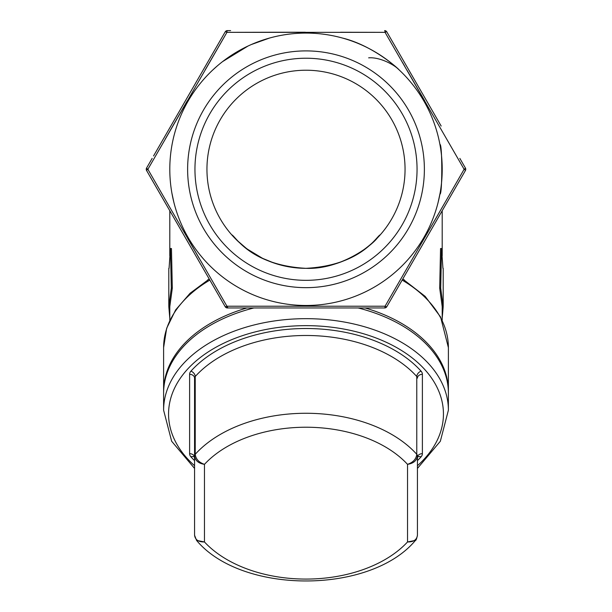<?xml version="1.0" encoding="UTF-8"?>
<svg xmlns="http://www.w3.org/2000/svg" width="612" height="612" viewBox="0 0 612 612"><rect width="100%" height="100%" fill="white"/><g stroke="black" fill="none" stroke-linecap="round" stroke-linejoin="round"><path stroke-width="0.92" d="M169.799 320.267L169.799 306.62L172.309 288.145L171.452 248.526L170.45 248.526L171.299 288.145L168.805 306.62L169.799 318.301M442.201 320.267L442.201 306.62L439.691 288.145L440.548 248.526L441.55 248.526L440.701 288.145L439.691 288.145M405.052 169.279A99.052 99.052 0 0 1 306 268.331A99.052 99.052 0 0 1 206.948 169.279A99.052 99.052 0 0 1 306 70.219A99.052 99.052 0 0 1 405.052 169.279M306 268.331C338.451 269.708 369.526 247.829 377.359 237.976M380.289 234.794L380.289 234.794C376.893 235.589 361.967 265.386 305.878 268.331C249.849 265.233 235.161 235.612 231.711 234.794L231.711 234.794M233.271 236.523L234.633 237.976M236.737 240.088L246.024 248.112M247.577 249.268L262.204 258.126M263.137 258.578L274.046 263.038M280.556 265.011L288.589 266.794M253.858 307.958A142.389 91.525 180 0 0 163.611 393.126L163.611 410.201A142.389 91.525 0 0 1 253.858 325.026A142.389 91.525 0 0 1 448.389 410.201L448.389 393.126A142.389 91.525 180 0 0 358.142 307.958M169.799 169.279A136.201 136.201 0 0 0 374.1 287.235A136.201 136.201 0 0 0 374.1 51.324A136.201 136.201 0 0 0 169.799 169.279M424.376 169.279A118.376 118.376 0 0 1 246.812 271.797A118.376 118.376 0 0 1 246.812 66.762A118.376 118.376 0 0 1 424.376 169.279M269.517 38.051L251.387 44.508M248.028 46.03L222.6 61.598M217.275 65.935L212.884 69.875M459.842 158.378L465.418 168.04A2.479 2.479 0 0 1 465.418 170.519L386.784 306.719A2.479 2.479 0 0 1 384.634 307.958L227.366 307.958L227.955 307.958L213.71 283.41M199.588 259.029L187.486 238.099M167.52 203.452L226.937 306.214L385.063 306.214L446.293 200.3M165.102 139.306L186.935 101.408M209.878 61.758L226.937 32.344L271.468 32.252L226.937 32.344L147.882 169.279A2.479 0.444 150 0 0 146.582 170.519L170.832 212.509M439.929 144.516C442.399 142.956 442.399 195.611 439.929 194.042M342.483 38.051C373.282 45.54 399.307 69.561 399.123 69.89C399.146 69.386 373.129 45.517 342.483 38.051M340.532 32.252L385.063 32.344L340.532 32.252M402.405 62.24L404.807 66.394L402.405 62.24M407.072 70.288L424.644 100.674L407.072 70.288M442.201 207.414L464.118 169.279L385.063 32.344L226.937 32.344A2.479 0.444 -150 0 0 225.216 31.839L223.594 34.647M444.044 204.209L434.903 220.083M169.646 207.147L147.882 169.279A2.479 0.444 30 0 1 146.582 168.04L152.159 158.378M169.738 131.243L187.272 100.827M205.028 70.12L226.937 32.344A2.479 0.444 90 0 1 227.366 30.6L230.609 30.6M271.468 32.252L305.35 32.229M341.404 32.26L385.063 32.344A2.479 0.444 -90 0 0 384.634 30.6A2.479 2.479 0 0 1 386.784 31.839L409.16 70.602M157.751 148.701L174.596 119.524M202.84 70.602L208.455 60.879M403.53 277.703L426.097 238.619M441.168 212.509L444.924 206.014M385.063 32.344A2.479 0.444 150 0 1 386.784 31.839L441.168 126.041M429.876 106.48L403.53 60.856M218.247 43.911L202.059 71.956M153.551 155.968L225.216 31.839A2.479 2.479 0 0 1 227.366 30.6M174.588 219.02L189.682 245.16M227.366 307.958A2.479 2.479 0 0 1 225.216 306.719A2.479 2.479 0 0 0 227.366 307.958A2.479 0.444 90 0 1 226.937 306.214A2.479 0.444 -30 0 1 225.216 306.719L146.582 170.519A2.479 2.479 0 0 1 146.582 168.04M365.096 307.958A142.389 91.525 0 0 1 448.389 391.229A142.389 91.525 0 0 1 448.382 392.177M163.618 392.177A142.389 91.525 0 0 1 163.611 391.229A142.389 91.525 0 0 1 246.904 307.958M465.418 170.519A2.479 0.444 -150 0 0 464.118 169.279A2.479 0.444 -30 0 0 465.418 168.04M384.634 307.958A2.479 0.444 -90 0 0 385.063 306.214A2.479 0.444 30 0 0 386.784 306.719M417.055 169.279A111.055 111.055 0 0 1 250.476 265.455A111.055 111.055 0 0 1 250.476 73.103A111.055 111.055 0 0 1 417.055 169.279M415.449 540.388L407.531 541.957A118.124 75.926 180 0 1 204.469 541.957C198.479 542.056 195.174 539.815 194.562 535.232L194.562 378.117A4.95 3.182 0 0 1 195.228 376.518L195.228 454.303C195.809 459.069 198.892 462.42 204.469 464.347L204.469 541.957L196.544 540.388C241.633 594.489 370.367 594.489 415.456 540.388L415.449 540.388C415.992 540.61 416.65 538.889 417.438 535.232L417.438 457.455A4.95 3.794 -0 0 1 422.387 453.66L422.387 374.322A9.907 6.365 180 0 0 421.056 371.132A4.95 3.282 -42 0 0 416.772 376.518A128.03 82.299 180 0 0 195.228 376.518A4.95 3.282 42 0 0 190.944 371.132A9.907 6.365 180 0 0 189.613 374.322L189.613 453.66A9.907 6.365 180 0 0 190.944 456.858A132.98 85.481 0 0 0 194.562 460.637M422.387 374.322A4.95 3.794 0 0 0 417.438 378.117A4.95 3.182 0 0 0 416.772 376.518L416.772 454.303A128.03 82.299 0 0 0 195.228 454.303A4.95 3.182 0 0 0 194.562 455.894C195.174 460.576 198.479 463.399 204.469 464.347A118.124 75.926 180 0 1 407.531 464.347C413.521 463.399 416.826 460.576 417.438 455.894A4.95 3.182 -0 0 0 416.772 454.303C416.191 459.069 413.108 462.42 407.531 464.347L407.531 541.957C413.521 542.056 416.826 539.815 417.438 535.232M440.701 288.145L443.195 306.62L442.201 318.301M442.935 268.331L441.55 248.526M169.065 268.331L170.45 248.526M171.299 288.145L172.309 288.145M402.795 278.973A136.201 87.547 0 0 1 404.501 280.097M207.499 280.097A136.201 87.547 0 0 1 209.205 278.973M417.438 465.701A137.44 88.342 180 0 0 397.861 348.282A137.44 88.342 180 0 0 214.139 348.282A137.44 88.342 180 0 0 194.562 465.701M417.438 460.637A132.98 85.481 0 0 0 421.056 456.858A9.907 6.365 180 0 0 422.387 453.66M190.944 371.132A132.98 85.481 0 0 1 421.056 371.132M209.847 280.089A142.389 91.525 180 0 0 163.611 347.601L166.671 328.269L175.652 309.894L190.064 293.278L209.235 279.034M448.389 391.229L448.389 347.601A142.389 91.525 180 0 0 402.153 280.089M386.784 31.839A2.479 2.479 0 0 0 384.634 30.6M194.562 378.117A4.95 3.794 0 0 0 189.613 374.322M194.624 457.332L194.562 457.455A4.95 3.794 0 0 0 189.613 453.66M194.532 457.241A4.95 3.282 -42 0 0 190.944 456.858M421.056 456.858A4.95 3.282 42 0 0 417.468 457.241M169.799 210.727L169.799 255.824M442.201 210.727L442.201 255.824M163.611 391.229L163.611 347.601M402.765 279.034L425.179 296.392L440.579 316.985L448.389 347.601M368.646 57.842C379.769 56.924 394.388 64.719 399.123 69.89M171.934 193.285L173.9 202.45M440.066 193.285L438.1 202.45M163.611 410.201L171.651 441.244L194.562 468.425M448.389 410.201L440.349 441.244L417.438 468.425M194.562 535.232L196.551 540.388M443.195 268.331L443.195 306.62M168.805 268.331L168.805 306.62"/></g></svg>
